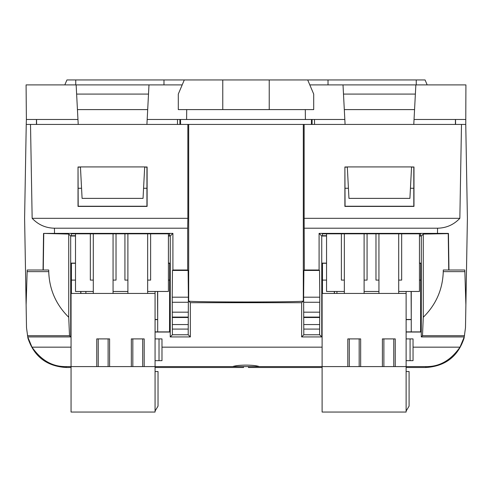 <?xml version="1.0" encoding="UTF-8"?>
<svg xmlns="http://www.w3.org/2000/svg" width="492" height="492" viewBox="0 0 492 492"><rect width="100%" height="100%" fill="white"/><g stroke="black" fill="none" stroke-linecap="round" stroke-linejoin="round"><path stroke-width="0.74" d="M28.019 337.887L27.835 337.863C33.899 356.38 46.654 366.263 66.112 367.499L71.057 367.499L66.112 367.506L66.112 366.583M66.112 367.506C46.635 366.276 33.874 356.399 27.835 337.863L27.835 337.211M243.528 367.506L155.066 367.506L243.528 367.506L243.528 366.583M463.981 337.887L464.165 337.863C458.101 356.38 445.346 366.263 425.887 367.499L406.121 367.499L425.887 367.506L425.887 366.583M425.887 367.506C445.365 366.276 458.126 356.399 464.165 337.863L464.165 337.211M248.472 367.506L322.106 367.506L248.472 367.506L248.472 366.583M410.076 360.654L410.076 338.908L413.04 338.908L413.04 360.654L406.121 360.654M336.934 293.441L336.934 291.467M322.106 366.583L71.057 366.583L71.057 412.05L155.066 412.05L155.066 366.583L232.759 366.583C237.544 364.633 254.456 364.633 259.241 366.583L322.106 366.583L322.106 412.05L406.121 412.05L406.121 366.583L322.106 366.583L322.106 293.441L406.121 293.441L406.121 291.467M395.248 366.583L395.248 338.908L382.401 338.908L382.401 366.583M406.121 366.583L425.961 366.583L406.121 366.583L406.121 293.441M347.807 366.583L347.807 338.908L360.654 338.908L360.654 366.583M359.172 366.583L359.172 338.908M349.289 366.583L349.289 338.908M364.111 293.441L364.111 233.823M344.345 293.441L344.345 233.823M393.766 366.583L393.766 338.908M383.883 366.583L383.883 338.908M398.704 293.441L398.704 233.823M378.938 293.441L378.938 233.823M406.121 371.528L409.086 371.528L409.086 406.121L406.121 411.06M406.121 338.908L410.076 338.908M159.021 360.654L159.021 338.908L161.985 338.908L161.985 360.654L155.066 360.654M85.879 293.441L85.879 291.467M144.193 366.583L144.193 338.908L131.346 338.908L131.346 366.583M155.066 366.583L155.066 293.441L71.057 293.441L71.057 366.583L66.039 366.583L71.057 366.583M96.752 366.583L96.752 338.908L109.599 338.908L109.599 366.583M155.066 293.441L155.066 291.467M108.117 366.583L108.117 338.908M98.234 366.583L98.234 338.908M113.062 293.441L113.062 233.823M93.295 293.441L93.295 233.823M142.711 366.583L142.711 338.908M132.828 366.583L132.828 338.908M147.655 293.441L147.655 233.823M127.889 293.441L127.889 233.823M155.066 371.528L158.03 371.528L158.03 406.121L155.066 411.06M155.066 338.908L159.021 338.908M71.414 293.441L71.42 263.275L75.504 263.275M71.272 293.441L71.42 263.275M419.461 263.122L420.74 263.122L420.586 331.903L411.257 331.903L411.257 291.467M420.74 263.122L420.586 331.903M168.412 263.122L169.691 263.122L169.531 331.903L157.692 331.903L157.692 291.467M169.691 263.122L169.531 331.903M157.692 331.872L155.066 331.872M169.666 332.038L155.066 332.038M322.469 293.441L322.469 263.275L326.553 263.275M322.322 293.441L322.469 263.275M155.066 319.646L157.692 319.646M411.257 331.872L406.121 331.872M406.121 319.646L411.257 319.646M411.109 291.467L411.257 319.615M411.121 319.474L406.121 319.474M334.308 291.467L334.308 293.441M334.455 293.441L334.455 291.467M80.743 291.467L80.743 293.441M80.891 293.441L80.891 291.467M157.545 291.467L157.692 319.615M168.412 263.275L169.531 263.275M419.461 263.275L420.58 263.275M71.26 263.122L75.504 263.122M322.309 263.122L326.553 263.122M455.531 119.488L455.574 124.427M410.439 188.264L413.809 188.264M348.957 198.381L409.91 198.381L411.558 166.929L347.309 166.929L348.957 198.381M345.058 188.264L348.428 188.264M312.106 119.488L312.069 124.427M179.894 119.488L179.931 124.427M36.469 119.488L36.426 124.427M143.572 188.264L146.942 188.264M82.09 198.381L143.043 198.381L144.691 166.929L80.442 166.929L82.09 198.381M78.191 188.264L81.561 188.264M26.242 124.427L24.6 218.325L26.113 304.991L27.195 270.01L43.05 270.01L43.542 233.417L54.52 233.38L54.428 228.208C45.658 228.036 38.235 224.746 32.152 218.325L30.51 124.427L26.242 124.427L26.383 119.488L77.957 119.488L76.143 84.895L148.99 84.895L146.917 124.427M36.556 119.488L36.599 124.427M177.501 119.488L177.458 124.427M78.216 124.427L77.957 119.488M305.304 109.599L305.391 119.488L344.824 119.488L343.01 84.895L465.918 84.895L465.758 124.427L461.49 124.427L459.848 218.325C453.765 224.746 446.342 228.036 437.572 228.208L437.48 233.38L448.458 233.417L448.95 270.01L464.805 270.01L465.887 304.991L467.4 218.325L465.758 124.427M305.391 119.488L186.609 119.488L186.696 109.599M147.176 119.488L186.609 119.488M314.499 119.488L314.542 124.427M345.083 124.427L344.824 119.488M322.377 233.823L322.408 235.711L322.377 233.823L420.672 233.823L420.642 235.711L419.461 235.711M326.553 235.711L322.408 235.711M71.328 233.823L71.358 235.711L71.328 233.823L169.623 233.823L169.592 235.711L168.412 235.711M169.623 233.823L169.592 235.711M75.504 235.711L71.358 235.711M127.889 280.102L124.925 280.102L124.925 233.823M113.062 280.102L116.026 280.102L116.026 233.823M93.295 280.102L90.331 280.102L90.331 233.823M378.938 280.102L375.974 280.102L375.974 233.823M364.111 280.102L367.075 280.102L367.075 233.823M344.345 280.102L341.38 280.102L341.38 233.823M144.685 166.985L147.108 166.985L147.108 206.412L78.025 206.412L78.025 166.985L80.448 166.985M78.025 166.985L78.197 206.24L146.936 206.24L146.948 167.139L144.679 167.139M80.454 167.139L78.185 167.139M411.552 166.985L413.975 166.985L411.546 167.139M413.975 166.985L413.975 206.412L344.892 206.412L344.892 166.985L347.315 166.985M344.892 166.985L345.064 206.24L413.803 206.24L413.815 167.139M347.321 167.139L345.052 167.139M459.848 218.325L304.142 218.325L304.142 124.427L461.49 124.427M259.241 366.583L231.172 366.583M43.542 233.417L68.732 234.063L70.688 236.019L70.719 336.934L27.761 336.934L26.513 327.74L26.113 304.991M68.732 234.063L68.732 317.266L69.507 335.722L70.719 336.934M68.732 317.266C55.971 304.646 49.305 289.437 48.739 271.639L48.714 270.01L43.05 270.01M30.51 124.427L304.142 124.427M32.152 218.325L187.858 218.325L187.858 124.427M54.428 228.208L187.68 228.208L187.858 218.325M467.4 218.325L465.487 327.74L464.239 336.934L421.281 336.934L421.312 236.019L419.461 236.019M443.261 271.639C442.695 289.437 436.029 304.646 423.268 317.266L423.268 234.063L448.237 233.638L448.741 270.01L443.286 270.01L443.261 271.639L464.786 271.639M421.281 336.934L422.493 335.722L423.268 317.266M43.763 233.638L43.259 270.01M423.268 234.063L421.312 236.019M304.142 218.325L304.32 270.01L319.093 270.01L319.093 233.38L437.48 233.38M319.093 233.38L321.737 236.019L321.768 336.934L301.645 336.934L301.651 302.703L190.349 302.703L190.355 336.934L170.232 336.934L170.263 236.019L168.412 236.019M326.553 236.019L321.737 236.019M420.672 233.823L420.642 235.711M304.32 228.208L437.572 228.208M425.961 366.583C439.424 366.86 450.764 360.384 459.995 347.161L464.239 336.934M27.761 336.934L32.005 347.161C41.236 360.384 52.576 366.86 66.039 366.583M157.551 319.474L155.066 319.474M420.721 332.038L406.121 332.038M75.504 236.019L70.688 236.019M54.52 233.38L172.907 233.38L172.907 270.01L187.68 270.01L187.68 228.208M188.682 124.427L188.682 301.036C187.108 302.297 304.892 302.297 303.318 301.036L301.651 302.703M301.645 336.934L303.798 334.775L303.625 297.193L303.884 270.446L304.32 270.01M187.68 270.01L188.116 270.446L188.375 297.193L188.202 334.775L172.385 334.775L170.232 336.934M190.355 336.934L188.202 334.775M188.682 301.036L190.349 302.703M319.093 270.01L319.523 270.446L319.788 297.193L319.615 334.775L303.798 334.775M321.768 336.934L319.615 334.775M172.907 233.38L170.263 236.019M172.385 334.775L172.212 297.193L172.477 270.446L172.907 270.01M188.116 270.446L172.477 270.446M319.523 270.446L303.884 270.446M303.699 324.56L319.714 324.56M319.615 329.093L303.798 329.093M303.798 317.5L319.615 317.5M303.675 312.18L319.738 312.18M303.785 302.26L319.628 302.26M319.615 317.082L303.798 317.082M172.262 312.18L188.325 312.18M172.372 302.26L188.215 302.26M188.202 317.082L172.385 317.082M172.385 317.5L188.202 317.5M172.286 324.56L188.301 324.56M188.202 329.093L172.385 329.093M188.375 297.193L172.212 297.193M319.788 297.193L303.625 297.193M343.49 94.083L415.371 94.083M414.559 109.599L344.308 109.599M147.692 109.599L77.441 109.599M76.629 94.083L148.51 94.083M455.401 124.427L455.444 119.488M415.857 84.895L414.043 119.488L465.617 119.488M76.143 84.895L26.082 84.895L26.383 119.488M414.043 119.488L413.784 124.427M309.8 84.895L343.01 84.895M148.99 84.895L182.2 84.895M427.173 84.895L425.076 79.95L307.703 79.95L313.705 94.083L313.705 109.599L178.295 109.599L178.295 94.083L184.297 79.95L66.924 79.95L64.827 84.895M184.297 79.95L269.229 79.95L269.229 109.599M222.771 79.95L222.771 109.599M269.229 79.95L307.703 79.95M75.504 233.823L75.504 291.467L93.295 291.467M113.062 291.467L127.889 291.467M147.655 291.467L168.412 291.467L168.412 233.823M147.655 280.102L150.62 280.102L150.62 233.823M326.553 233.823L326.553 291.467L344.345 291.467M364.111 291.467L378.938 291.467M398.704 291.467L419.461 291.467L419.461 233.823M398.704 280.102L401.669 280.102L401.669 233.823M71.414 280.102L75.504 280.102M168.412 280.102L169.531 280.102M322.469 280.102L326.553 280.102M419.461 280.102L420.586 280.102M180.527 119.488L180.57 124.427M311.473 119.488L311.43 124.427M27.466 335.722L69.507 335.722M27.214 271.639L48.739 271.639M422.493 335.722L464.534 335.722M71.057 347.161L32.005 347.161M322.106 347.161L161.985 347.161M459.995 347.161L413.04 347.161M303.318 124.427L303.318 301.036M75.75 84.895L75.75 79.95M163.984 84.895L163.984 79.95M416.25 84.895L416.25 79.95M328.016 84.895L328.016 79.95"/></g></svg>
